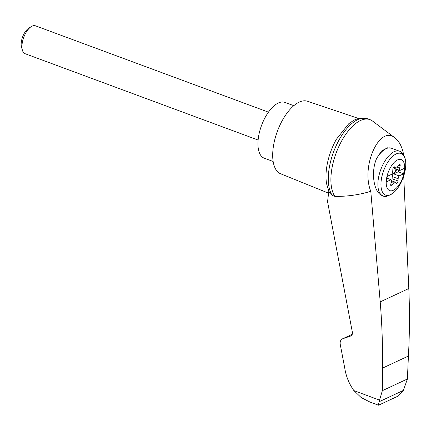 <?xml version="1.0" encoding="UTF-8"?>
<svg xmlns="http://www.w3.org/2000/svg" width="431" height="431" viewBox="0 0 431 431"><rect width="100%" height="100%" fill="white"/><g stroke="black" fill="none" stroke-linecap="round" stroke-linejoin="round"><path stroke-width="0.65" d="M403.685 154.853C402.107 146.858 399.219 141.217 395.028 137.925C379.663 124.57 360.672 166.371 370.789 191.283L380.207 301.883C382.044 324.171 382.793 346.26 382.453 368.155L408.416 356.038C409.644 333.729 409.773 311.225 408.809 288.528L403.723 176.02M395.028 137.925L372.416 120.976A43.132 20.128 110.3 0 0 369.97 119.64A43.132 20.128 110.3 0 0 338.685 146.852A43.132 20.128 110.3 0 0 334.898 196.391C347.402 196.531 359.368 194.828 370.789 191.283M382.453 368.155L382.345 390.685L379.059 401.773L403.362 390.427L407.397 378.989L408.416 356.038M379.059 401.773L378.429 405.199L370.084 402.107L361.178 397.56L353.894 390.61C349.088 383.784 346.05 376.349 344.789 368.3L340.231 344.315C339.854 341.702 340.609 339.876 342.483 338.836L351.389 335.792L352.515 333.05L327.565 201.703L328.821 191.165M382.345 390.685L407.397 378.989M382.9 195.809L382.335 195.599C373.769 193.029 370.552 171.974 376.656 158.398L381.548 150.979L387.447 147.806L391.38 148.194L399.44 151.179A23.797 11.104 -69.7 0 0 380.756 169.636A23.797 11.104 -69.7 0 0 382.9 195.809C384.937 197.479 388.794 196.18 394.484 191.908C397.948 188.439 400.771 183.892 402.937 178.256A22.213 10.366 -69.7 0 1 382.529 192.221A22.213 10.366 -69.7 0 1 391.607 157.363A22.213 10.366 -69.7 0 1 405.436 168.661A22.213 10.366 -69.7 0 1 403.2 177.55A22.213 10.366 -69.7 0 1 402.937 178.256A47.599 47.599 0 0 0 403.2 177.55L405.442 168.613C407.457 158.344 402.031 151.13 399.44 151.179M404.456 170.87A16.561 7.731 -69.7 0 1 389.112 190.335A16.561 7.731 -69.7 0 1 392.765 164.028A16.561 7.731 -69.7 0 1 404.456 170.87M391.267 181.974A2.974 1.39 110.3 0 0 390.992 179.711L386.488 181.812L387.248 176.354L391.747 174.253A2.974 1.39 110.3 0 0 392.738 171.398L392.862 169.205A1.783 0.835 110.3 0 1 393.465 167.481A1.783 0.835 110.3 0 1 394.478 166.856A1.783 0.835 110.3 0 1 394.634 166.959L395.513 167.874A2.974 1.39 110.3 0 0 395.777 168.047A2.974 1.39 110.3 0 0 397.506 166.942L398.777 165.025A1.783 0.835 110.3 0 1 399.817 164.362A1.783 0.835 110.3 0 1 400.13 165.811L399.623 168.182A2.974 1.39 110.3 0 0 399.898 170.45L404.402 168.349L403.642 173.801L399.144 175.907A2.974 1.39 110.3 0 0 398.152 178.757L398.028 180.955A1.783 0.835 110.3 0 1 397.425 182.679A1.783 0.835 110.3 0 1 396.412 183.304A1.783 0.835 110.3 0 1 396.256 183.197L395.378 182.286A2.974 1.39 110.3 0 0 395.114 182.108A2.974 1.39 110.3 0 0 393.384 183.213L392.113 185.136A1.783 0.835 110.3 0 1 391.073 185.793A1.783 0.835 110.3 0 1 390.761 184.344L391.267 181.974M391.364 180.67A1.783 0.835 110.3 0 0 392.108 178.757L392.232 176.565A2.974 1.39 110.3 0 1 393.632 173.192L394.123 173.375A2.974 1.39 110.3 0 0 393.713 173.892L398.217 171.791L398.476 169.922M398.217 171.791L403.642 173.801M386.984 178.224L390.992 179.711M393.713 173.892L399.144 175.907M395.238 168.72L394.785 168.613A2.974 1.39 110.3 0 1 394.71 168.591A2.974 1.39 110.3 0 1 394.473 168.435L399.898 170.45M393.605 167.293A2.974 1.39 110.3 0 0 394.22 168.408A2.974 1.39 110.3 0 0 394.295 168.429L394.64 168.559M393.632 173.192L395.017 171.737A1.783 0.835 110.3 0 0 395.696 168.893M394.123 173.375L395.513 171.921A1.783 0.835 110.3 0 0 396.191 169.076M258.115 140.048L25.09 53.697A14.875 6.939 -69.7 0 1 22.434 50.325A14.875 6.939 -69.7 0 1 31.215 26.63A14.875 6.939 -69.7 0 1 35.428 25.801L268.448 112.157M22.434 50.325L21.55 47.351A11.955 5.576 -69.7 0 1 28.608 28.306L31.215 26.63M293.818 105.692L284.891 102.384A29.75 13.884 110.3 0 0 278.34 102.998A29.75 13.884 110.3 0 0 259.591 131.681A29.75 13.884 110.3 0 0 264.219 158.172L273.141 161.48M369.97 119.64L367.368 118.67A43.132 20.128 110.3 0 0 367.217 118.617A43.132 20.128 110.3 0 0 336.013 146.044A43.132 20.128 110.3 0 0 332.296 195.426L334.898 196.391M403.362 390.427L398.389 395.954L378.607 405.188M332.296 195.426L330.146 193.535L328.821 191.159L326.558 183.687C325.594 177.707 325.852 171.026 327.334 163.651A40.385 18.845 110.3 0 1 336.331 139.358L348.841 123.627L354.18 120.044L359.055 118.239L367.217 118.617M358.371 118.406L307.497 101.247A38.671 18.043 110.3 0 0 299.211 102.125A38.671 18.043 110.3 0 0 274.903 139.159A38.671 18.043 110.3 0 0 280.619 173.768L328.584 193.174M351.2 335.868L351.567 335.695M342.86 338.685L352.531 334.17M379.522 400.108L353.894 390.61M380.207 301.883L408.809 288.528M376.656 158.398A23.797 11.104 -69.7 0 1 391.38 148.194M394.29 166.835L394.634 166.959M393.686 167.196L395.513 167.874M392.232 176.565L398.152 178.757M397.242 167.303L399.623 168.182M395.017 171.737L395.513 171.921M392.108 178.757L398.028 180.955M391.176 182.394L393.384 183.213M390.718 184.619L392.113 185.136M398.627 165.256L400.13 165.811M352.536 334.144L342.483 338.836M394.71 168.591L394.22 168.408M395.114 182.108L391.37 180.724M395.777 168.047L393.638 167.255"/></g></svg>

